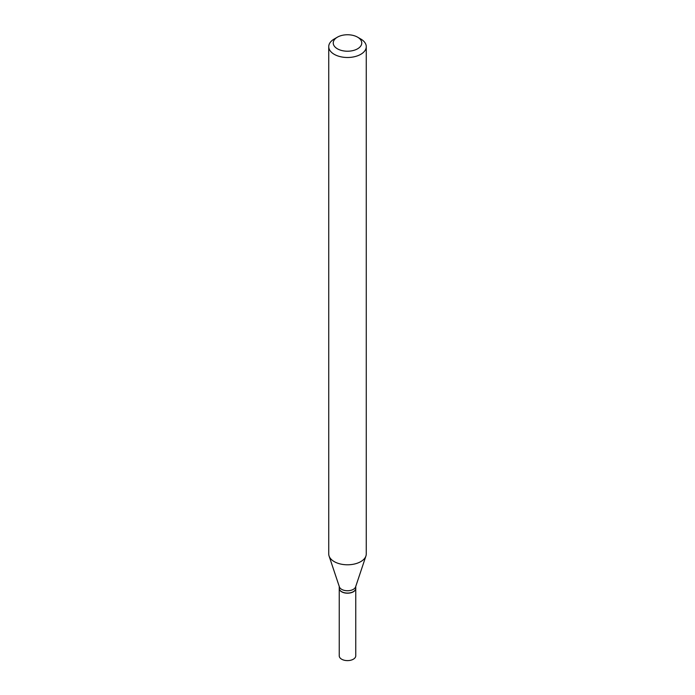 <?xml version="1.0" encoding="UTF-8"?>
<svg xmlns="http://www.w3.org/2000/svg" width="695" height="695" viewBox="0 0 695 695"><rect width="100%" height="100%" fill="white"/><g stroke="black" fill="none" stroke-linecap="round" stroke-linejoin="round"><path stroke-width="1.04" d="M339.247 588.37A8.253 4.769 0 0 0 339.247 588.43L339.247 655.845A8.253 4.769 0 0 0 341.662 659.216A8.253 4.769 0 0 0 350.662 660.25A8.253 4.769 0 0 0 355.753 655.845L355.753 588.43A8.253 4.769 0 0 0 355.753 588.37M339.247 588.43A8.253 4.769 0 0 0 341.662 591.801A8.253 4.769 0 0 0 350.662 592.835A8.253 4.769 0 0 0 355.753 588.43M353.286 591.706A8.105 4.683 0 0 1 353.234 591.74A8.105 4.683 0 0 1 341.766 591.74L341.662 591.68A8.253 4.769 0 0 0 353.338 591.68A8.253 4.769 0 0 0 355.753 588.309L355.753 586.432M337.414 37.165L334.234 38.998A18.765 10.833 0 0 0 328.735 46.661L328.735 553.958A18.765 10.833 0 0 0 329.074 556.009L339.395 586.884A8.253 4.769 0 0 0 341.662 589.351A8.253 4.769 0 0 0 349.915 590.542A8.253 4.769 0 0 0 355.605 586.884L365.926 556.009A18.765 10.833 0 0 0 366.265 553.958L366.265 46.661A18.765 10.833 0 0 0 360.766 38.998L357.586 37.165A14.265 8.236 0 0 0 337.414 37.165A14.265 8.236 0 0 0 337.414 48.806A14.265 8.236 0 0 0 357.586 48.806A14.265 8.236 0 0 0 357.586 37.165L360.766 38.998M328.735 46.661A18.765 10.833 0 0 0 334.234 54.323A18.765 10.833 0 0 0 354.685 56.669A18.765 10.833 0 0 0 366.265 46.661M329.074 556.009A18.765 10.833 0 0 0 334.234 561.621A18.765 10.833 0 0 0 352.999 564.314A18.765 10.833 0 0 0 365.926 556.009M339.247 586.432L339.247 588.309A8.253 4.769 0 0 0 341.662 591.68L341.766 591.74"/></g></svg>

